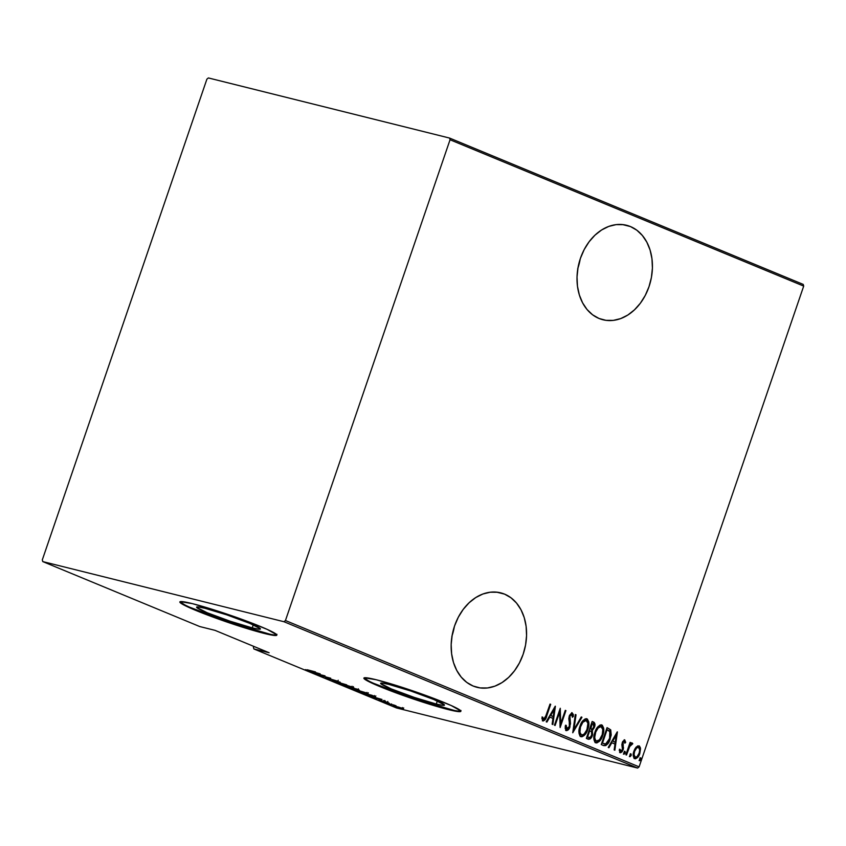 <?xml version="1.0" encoding="UTF-8"?>
<svg xmlns="http://www.w3.org/2000/svg" width="846" height="846" viewBox="0 0 846 846"><rect width="100%" height="100%" fill="white"/><g stroke="black" fill="none" stroke-linecap="round" stroke-linejoin="round"><path stroke-width="1.27" d="M577.903 268.224A48.698 36.928 104 0 0 580.208 259.013M630.45 226.559A48.698 36.928 -76 0 1 649.834 284.087A48.698 36.928 -76 0 1 602.934 319.756A48.698 36.928 -76 0 1 598.989 318.456L605.979 320.338L613.308 320.38L620.689 318.593L627.838 315.029L634.479 309.826L640.369 303.196L645.276 295.381L648.998 286.688L651.409 277.456L652.414 268.034L651.959 258.77L650.088 250.046L646.841 242.189L642.368 235.484L636.837 230.207L630.45 226.559L623.46 224.676L616.131 224.624L608.75 226.421L601.601 229.985L594.95 235.188L589.07 241.819L584.163 249.633L580.441 258.326L578.03 267.558L577.025 276.98L577.469 286.244L579.351 294.968L582.587 302.826L587.061 309.53L592.602 314.807L598.989 318.456A48.698 36.928 -76 0 1 579.605 260.928A48.698 36.928 -76 0 1 626.495 225.258A48.698 36.928 -76 0 1 630.45 226.559L622.402 224.55L630.45 226.559M452.06 635.801A48.698 36.928 104 0 0 454.355 626.59M504.597 594.135A48.698 36.928 -76 0 1 523.981 651.663A48.698 36.928 -76 0 1 477.091 687.333A48.698 36.928 -76 0 1 473.136 686.032L480.126 687.914L487.455 687.967L494.836 686.169L501.985 682.606L508.636 677.403L514.516 670.772L519.423 662.957L523.145 654.275L525.556 645.033L526.561 635.61L526.117 626.357L524.234 617.622L520.999 609.765L516.525 603.061L510.984 597.784L504.597 594.135L497.607 592.253L490.278 592.211L482.897 593.998L475.748 597.562L469.107 602.764L463.217 609.395L458.31 617.21L454.588 625.903L452.176 635.135L451.172 644.567L451.627 653.821L453.498 662.545L456.745 670.413L461.218 677.107L466.749 682.384L473.136 686.032A48.698 36.928 -76 0 1 453.752 628.504A48.698 36.928 -76 0 1 500.652 592.835A48.698 36.928 -76 0 1 504.597 594.135L496.549 592.126L504.597 594.135M436.293 704.031L437.329 700.996L436.293 704.031L414.244 697.4L391.212 688.887L380.668 683.505L382.445 683.092L388.8 684.382A33.724 2.475 18.9 0 1 424.343 695.793A33.724 2.475 18.9 0 1 444.457 705.13A33.724 2.475 18.9 0 1 436.293 704.031A33.724 2.475 18.9 0 1 400.75 692.62A33.724 2.475 18.9 0 1 380.637 683.282A33.724 2.475 18.9 0 1 388.8 684.382L410.839 691.023L433.871 699.526L444.414 704.919L442.648 705.321L436.293 704.031M252.245 627.88L253.282 624.845L252.245 627.88L230.207 621.239L207.164 612.737L196.621 607.343L198.398 606.942L204.753 608.232A33.724 2.475 18.9 0 1 240.296 619.642A33.724 2.475 18.9 0 1 260.409 628.98A33.724 2.475 18.9 0 1 252.245 627.88A33.724 2.475 18.9 0 1 216.703 616.47A33.724 2.475 18.9 0 1 196.589 607.132A33.724 2.475 18.9 0 1 204.753 608.232L226.791 614.862L249.834 623.375L260.378 628.758L258.601 629.17L252.245 627.88M180.039 601.728A51.257 3.754 -161.1 0 0 212.124 616.216A51.257 3.754 -161.1 0 0 264.587 632.988L264.417 633.474A51.257 3.754 18.9 0 1 210.411 616.121A51.257 3.754 18.9 0 1 179.838 601.929A51.257 3.754 18.9 0 1 192.254 603.61L180.314 601.633L179.891 602.267L181.33 603.526L195.912 610.452L212.187 616.787L257.406 631.602L270.054 634.764L274.083 635.431L276.779 634.807L267.177 629.382L244.473 620.287L216.343 610.611L192.254 603.61A51.257 3.754 18.9 0 1 246.26 620.953A51.257 3.754 18.9 0 1 276.832 635.145A51.257 3.754 18.9 0 1 264.417 633.474L264.587 632.988A51.257 3.754 -161.1 0 0 276.801 634.86M368.782 681.03L364.097 677.932A51.257 3.754 -161.1 0 0 396.161 692.366A51.257 3.754 -161.1 0 0 448.634 709.138L448.465 709.625A51.257 3.754 18.9 0 1 394.448 692.282A51.257 3.754 18.9 0 1 363.886 678.09A51.257 3.754 18.9 0 1 376.29 679.761L364.362 677.783L363.939 678.418L365.377 679.676L379.96 686.614L396.235 692.937L441.443 707.764L454.091 710.915L460.393 711.602L460.816 710.968L451.214 705.532L428.52 696.448L400.38 686.772L376.29 679.761A51.257 3.754 18.9 0 1 430.307 697.104A51.257 3.754 18.9 0 1 460.869 711.296A51.257 3.754 18.9 0 1 448.465 709.625L448.634 709.138A51.257 3.754 -161.1 0 0 460.848 711.021M253.715 646.365L253.409 647.253L253.715 646.365M639.1 766.857L285.451 620.52L450.051 139.759L803.7 286.096L639.1 766.857L803.7 286.096L803.224 284.404L449.575 138.067L208.37 77.938L206.9 79.143L42.3 559.904L42.776 561.596L283.981 621.725L637.63 768.062L396.425 707.933L253.885 648.945L269.123 652.742L214.99 630.344L199.751 626.548L42.776 561.596L283.981 621.725L285.451 620.52L450.051 139.759L449.575 138.067L208.37 77.938L206.9 79.143L42.3 559.904L42.776 561.596L199.751 626.548L214.99 630.344L269.123 652.742L253.885 648.945L253.409 647.253L253.885 648.945L396.425 707.933L637.63 768.062L639.1 766.857L637.63 768.062L283.981 621.725L285.451 620.52L639.1 766.857M639.745 750.994L639.142 753.331L639.798 753.49L640.528 748.773L639.09 745.855L636.234 747.007L634.912 748.89L633.252 755.859L634.014 758.164L635.515 758.788L637.398 757.667L639.407 754.505L640.411 747.843L639.417 746.035L637.598 745.929L633.961 751.079C632.713 754.272 632.956 756.8 634.701 758.651L634.986 758.746M632.29 743.042L629.477 744.311L630.101 742.492L629.477 744.311L630.122 744.469L630.746 742.651L630.101 742.386L625.871 754.748L626.516 755.023L629.932 745.918L632.787 743.729L631.687 743.042L630.122 744.469L630.746 742.651L630.101 742.386L625.871 754.748L626.516 755.023L629.53 746.669L632.787 743.729L632.173 743.01M624.179 739.785L625.691 742.312L624.623 739.89L622.688 741.582L621.863 744.607L622.466 749.588L621.027 751.206L620.076 749.387L619.24 750.349L620.488 752.75L622.011 751.883L623.28 749.292L623.153 742.291L624.285 741.456L624.866 743.19L625.691 742.312L624.686 739.901M603.579 745.527L605.757 745.612L607.682 743.909L609.723 740.218L611.214 735.037L610.738 729.865L607.047 727.645L601.252 744.565L604.107 745.707L605.948 744.924L609.585 738.706L610.23 738.865L610.738 729.865L607.047 727.645L601.252 744.565L603.579 745.527C606.793 745.664 609.014 743.444 610.23 738.865L609.585 738.706C608.369 743.285 606.148 745.506 602.934 745.368M588.361 739.235C590.265 739.288 591.608 738.008 592.369 735.407L591.724 735.248L591.724 730.31L591.724 735.248L592.369 735.407L592.369 730.468L591.724 730.31L593.797 727.052L591.724 730.31L592.369 730.468L594.442 727.211L593.797 727.052L594.22 723.393L592.919 721.902C594.442 722.939 594.738 724.662 593.797 727.052L594.442 727.211C595.383 724.821 595.098 723.108 593.564 722.061L592.115 721.564L593.564 722.061L592.158 721.479L586.352 738.399L589.958 739.044L592.57 734.772L592.369 730.468L594.262 727.687L594.95 724.155L594.104 722.347L592.158 721.479L586.352 738.399L588.615 739.319M572.753 732.773L581.953 717.249L581.244 716.964L573.948 729.548L576.02 714.796L575.312 714.51L572.753 732.773L581.953 717.249L581.244 716.964L573.948 729.548L576.02 714.796L575.312 714.51L572.753 732.773M555.103 725.477L559.661 712.163L560.126 727.549L565.921 710.619L565.276 710.354L560.708 723.7L560.253 708.271L554.458 725.202L555.103 725.477L559.661 712.163L560.126 727.549L565.921 710.619L565.276 710.354L560.708 723.7L560.253 708.271L554.458 725.202L555.103 725.477M543.005 720.961C544.961 720.411 546.22 718.677 546.78 715.758L546.135 715.589L550.048 704.158L546.135 715.589L546.78 715.758L550.704 704.327L550.048 704.052L544.93 718.423L543.65 719.248L542.698 717.122L541.863 718.254L542.857 720.887L544.961 719.967L550.704 704.327L550.048 704.052L546.199 715.314L543.65 719.248L542.698 717.122L541.863 718.254L543.195 721.014M555.23 706.198L546.199 721.786L546.907 722.082L549.805 717.08L552.956 718.391L552.131 724.239L552.84 724.536L555.399 706.262L546.199 721.786L546.907 722.082L549.805 717.08L552.956 718.391L552.131 724.239L552.84 724.536L555.219 706.22M565.572 725.202L566.238 728.702L566.883 728.861L566.217 725.36L565.287 725.963L566.281 730.595L568.967 728.956L570.479 723.742L569.918 716.213L571.716 714.51L572.382 717.26L573.345 716.467L573.271 714.362L571.885 712.734L569.485 715.388L568.787 718.762L569.622 724.398L569.147 727.063L566.883 728.861L566.217 725.36L565.287 725.963L565.234 728.607L566.471 730.658M588.129 721.871L586.257 718.645C588.615 721.268 588.911 724.779 587.156 729.167L587.801 729.326C589.556 724.937 589.26 721.427 586.913 718.814L586.363 718.677L586.913 718.814C583.603 719.206 581.297 721.67 579.996 726.196L579.045 733.44L579.954 735.935L581.995 736.771L584.174 735.512L586.659 732.065L588.583 726.428L588.784 722.019L587.41 719.1L585.21 718.867L582.683 721.014L579.996 726.196C578.273 730.532 578.569 734.011 580.874 736.633L581.223 736.739M603.029 728.036L601.157 724.811C603.515 727.433 603.811 730.944 602.045 735.333L602.701 735.491C604.456 731.103 604.16 727.592 601.802 724.98L601.263 724.842L601.802 724.98C598.503 725.371 596.197 727.835 594.897 732.361L593.945 739.605L594.844 742.09L596.895 742.925L600.004 740.652L602.172 736.887L603.484 732.594L603.674 728.173L602.31 725.255L600.1 725.033L597.583 727.179L594.897 732.361C593.173 736.697 593.469 740.176 595.774 742.799L596.113 742.904M617.252 731.864L608.221 747.452L608.919 747.737L611.817 742.746L614.968 744.046L614.154 749.905L614.852 750.201L617.411 731.927L608.221 747.452L608.919 747.737L611.817 742.746L614.968 744.046L614.154 749.905L614.852 750.201L617.252 731.864M624.327 751.248L625.141 753.088L624.94 751.396L623.851 752.549L623.862 754.124L625.268 752.623L625.131 751.523L624.285 751.734L624.062 754.241M630.323 753.733L630.482 755.404L631.137 755.573L630.926 753.881L629.836 755.034L629.858 756.599L631.253 755.108L631.053 753.934L630.281 754.209L630.048 756.726M640.041 757.752L640.845 759.592L640.644 757.9L639.555 759.052L639.565 760.617L640.972 759.126L640.834 758.027L639.999 758.228L639.766 760.744M398.921 707.161L392.935 705.786L399.524 708.123L403.013 708.641L395.209 706.103C392.893 705.511 392.438 705.553 393.855 706.251L403.214 708.937L398.921 707.161M385.099 702.603L396.002 705.776L385.099 702.603M388.177 702.487L378.807 699.959L388.462 702.804M362.807 693.382L375.476 696.945L371.828 695.243L360.481 692.419L372.166 696.343L375.317 696.755L371.828 695.243L362.807 693.382M345.58 686.254L353.173 688.866L359.286 690.199L356.927 689.078L345.58 686.254L357.847 689.924C359.582 690.368 359.751 690.283 358.344 689.67L345.58 686.254M331.981 680.628L346.733 684.858L334.255 681.199L340.092 682.109L331.981 680.628L346.733 684.858L334.255 681.199L340.092 682.109L331.981 680.628M314.331 673.321L323.257 675.542L319.354 675.394L330.701 678.228L321.11 675.732L325.033 675.88L313.686 673.056L323.257 675.542L319.354 675.394L330.701 678.228L321.11 675.732L325.033 675.88L314.331 673.321M307.278 669.778L315.473 671.925L307.278 669.778M320.01 673.807L305.427 669.63L310.81 671.259L313.961 672.57L312.068 672.38L320.179 673.871L305.427 669.63L310.81 671.259L313.961 672.57L312.068 672.38L320.01 673.807M325.361 677.932L337.882 681.22L325.594 677.614M341.974 683.832L338.781 683.367L343.381 685.207L353.046 687.544L341.974 683.832C338.802 683.008 338.136 683.06 339.965 683.97L349.81 687.068C353.036 687.904 353.713 687.861 351.83 686.92L341.974 683.832M356.875 689.998L353.681 689.532L357.477 691.097L367.947 693.709L356.875 689.998C353.702 689.173 353.025 689.215 354.865 690.135L364.7 693.234C367.936 694.069 368.613 694.027 366.73 693.086L356.875 689.998M382.032 699.462L367.45 695.296L375.973 698.225L374.08 698.045L382.032 699.462L367.45 695.296L375.973 698.225L374.08 698.045L382.032 699.462M383.471 701.799L385.216 702.423L383.164 701.831M389.456 704.274L391.201 704.898L389.16 704.306M399.175 708.292L400.919 708.916L398.878 708.324M373.71 683.367L415.132 699.05L454.26 710.428M458.289 711.095L460.985 710.481M180.061 601.781L184.735 604.869M189.663 607.217L231.095 622.899L270.223 634.278M274.252 634.944L276.938 634.331M317.906 673.289L312.301 671.692L317.906 673.289M353.395 686.635L353.068 687.597L351.83 686.92M340.155 683.42L339.965 683.97L340.155 683.42M339.098 682.341L338.76 683.314L339.965 683.97M350.699 686.645L351.46 687.259L347.463 686.349L340.134 683.663L350.699 686.645C352.253 687.417 351.735 687.46 349.155 686.793L341.097 684.255C339.563 683.494 340.071 683.441 342.63 684.107L351.703 687.216L352.031 686.243M341.097 684.255L340.092 683.695L340.43 682.733M357.847 689.924L357.847 689.924C359.582 690.368 359.751 690.283 358.344 689.67M356.42 689.056L352.782 688.147L356.42 689.056M351.619 687.861L347.399 686.815L351.619 687.861M357.308 689.427L358.017 689.807L357.181 689.649M368.296 692.8L367.968 693.762L366.73 693.086M355.056 689.585L354.865 690.135L355.056 689.585M353.988 688.507L353.66 689.479L354.865 690.135M355.997 690.421L355.024 689.828L357.562 690.177L365.599 692.811C367.143 693.583 366.635 693.625 364.055 692.959L355.997 690.421C354.453 689.649 354.971 689.606 357.53 690.273L365.652 692.663L366.604 693.382L364.795 693.138L355.997 690.421L354.992 689.86L355.32 688.898M375.825 695.962L375.317 696.755M362.289 692.969L371.902 695.275L374.091 696.522L362.289 692.969M379.928 698.955L374.344 697.273L379.928 698.955M403.214 708.937L402.442 708.388M393.242 704.771L392.914 705.733L393.855 706.251M401.416 708.134C402.495 708.673 402.157 708.705 400.38 708.25L394.87 706.505C393.76 705.966 394.088 705.913 395.854 706.378L401.416 708.134C402.495 708.673 402.157 708.705 400.38 708.25L394.87 706.505C393.76 705.966 394.088 705.913 395.854 706.378L401.459 708.007L402.114 708.536L400.38 708.25M353.279 688.57L352.528 688.591M365.599 692.811L366.572 693.403L366.931 692.409M373.858 696.332L374.418 695.549M394.87 706.505L395.854 706.378M543.058 720.845L544.782 719.037L546.135 715.589C545.564 718.518 544.306 720.253 542.36 720.803M542.053 716.953L543.65 719.248L542.159 717.387M543.079 719.111L543.65 719.248M554.574 707.341L552.205 724.271L554.574 707.341M549.149 716.922L549.805 717.08L549.149 716.922L546.305 721.828L549.149 716.922M552.565 716.351L550.08 715.325L553.548 709.329L554.193 709.498L553.21 716.509L550.08 715.325L552.565 716.351M550.725 715.483L554.193 709.498L553.548 709.329L550.08 715.325L550.725 715.483L554.193 709.498L553.21 716.509L550.725 715.483M559.777 709.678L560.052 723.531L560.708 723.7L560.052 723.531L559.777 709.678M565.244 710.45L565.921 710.619L565.276 710.46L559.946 726.005L565.244 710.45M559.016 711.994L559.661 712.163L559.016 711.994L554.49 725.212L559.016 711.994M571.505 714.458L569.273 716.044L571.716 714.51L572.382 717.26L573.345 716.467L572.7 716.308L571.748 712.639L572.7 716.308L573.345 716.467L572.118 712.734L569.252 716.012L569.326 726.598L566.492 728.766M571.071 714.341L571.716 714.51M569.665 718.603L569.918 716.213L569.273 716.044L569.009 718.434L569.665 718.603L569.009 718.434L569.432 720.538L570.088 720.697L569.665 718.603M566.281 730.595C568.026 730.479 569.252 729.241 569.961 726.883L570.088 720.697L569.432 720.538L569.316 726.725L569.961 726.883L569.316 726.725C568.607 729.083 567.37 730.32 565.625 730.426M565.911 730.51L567.867 729.389L569.316 726.725L569.823 723.573L569.009 717.239L569.57 715.367L570.934 714.299M566.217 730.51L567.37 729.908M572.626 714.204L572.086 712.882M566.418 728.755L565.53 725.699M575.301 714.606L576.02 714.796L575.365 714.637L573.302 729.389L573.948 729.548L573.302 729.389L575.301 714.606M581.191 717.048L581.953 717.249L581.308 717.091L572.932 731.547L581.191 717.048M580.874 736.633C584.184 736.295 586.5 733.863 587.801 729.326L587.156 729.167C585.844 733.693 583.539 736.136 580.229 736.475M580.779 736.612L583.529 735.354L585.665 732.551L587.589 727.729L588.224 723.298M581.71 734.846L580.388 734.497L579.383 732.721L579.647 727.444L582.217 722.093L585.252 720.284M581.445 734.888L579.922 732.319L580.462 727.031L582.862 722.251L586.13 720.485L587.917 723.309L586.944 729.633L584.163 734.074L582.355 735.005L580.8 734.719C578.886 732.636 578.622 729.823 579.996 726.291L580.652 726.46C581.731 722.77 583.624 720.803 586.352 720.559C588.277 722.674 588.552 725.508 587.156 729.062C586.077 732.773 584.174 734.719 581.445 734.888C579.531 732.795 579.267 729.982 580.652 726.46L579.996 726.291C581.075 722.6 582.979 720.644 585.696 720.401L585.908 720.496M588.34 739.193L590.159 738.124L591.724 735.248C590.952 737.849 589.62 739.118 587.716 739.076M588.361 737.331L586.955 736.771L589.102 730.479L591.481 731.589L591.724 735.142C591.047 737.109 589.99 737.839 588.562 737.331L588.71 737.395M590.138 728.924L590.794 729.083L592.211 723.478L591.555 723.319L589.704 728.744L590.349 728.903L592.211 723.478L593.955 724.694L593.786 726.978L592.147 729.22L589.704 728.744L591.555 723.319L593.099 723.848L593.786 726.978C593.152 728.861 592.158 729.569 590.794 729.083L590.92 729.136M588.382 737.331L586.955 736.771L588.562 737.331L587.6 736.94L589.757 730.637L589.102 730.479L586.955 736.771L587.6 736.94L589.757 730.637L591.724 731.917L591.978 734.191L590.445 737.183L588.562 737.331M595.774 742.799C599.084 742.46 601.39 740.028 602.701 735.491L602.045 735.333C600.745 739.859 598.439 742.302 595.129 742.629M595.669 742.777L598.429 741.519L600.554 738.706L602.489 733.894L603.124 729.464M596.61 741.011L595.489 740.789M595.288 740.662L594.072 737.173L595.108 731.885L598.006 727.338L600.808 726.661M595.954 740.98L596.345 741.043C594.431 738.96 594.167 736.147 595.542 732.625C596.62 728.935 598.524 726.968 601.242 726.725C603.177 728.84 603.441 731.674 602.045 735.227C600.977 738.939 599.074 740.874 596.345 741.043L596.219 741.022M601.242 726.725L600.597 726.566C597.879 726.799 595.975 728.766 594.897 732.456L595.542 732.625L594.897 732.456C593.511 735.988 593.776 738.801 595.69 740.885L596.345 741.043L595.298 740.07L594.727 737.331L595.753 732.054L598.185 727.93L601.03 726.651L602.807 729.474L602.236 734.645L599.465 739.859L596.345 741.043M607.016 727.729L610.738 729.865L610.082 729.696L609.585 738.706L610.622 731.208L609.638 729.146L607.016 727.729M605.112 745.453L605.948 744.924M604.499 743.846L601.844 742.936L606.455 729.485L601.844 742.936L602.5 743.095L607.1 729.643L609.807 731.304L609.585 738.59L605.683 743.93L602.722 743.296L604.16 743.75M603.367 743.465L601.844 742.936L603.367 743.465L602.5 743.095L607.1 729.643L610.188 732.054L609.881 737.67L607.005 743.148L605.525 743.951L603.367 743.465M616.597 732.996L614.217 749.937L616.597 732.996M611.172 742.587L611.817 742.746L611.172 742.587L608.327 747.494L611.172 742.587M614.587 742.016L612.092 740.98L615.571 734.994L616.216 735.153L615.232 742.175L612.092 740.98L614.587 742.016M612.747 741.149L616.216 735.153L615.571 734.994L612.092 740.98L612.747 741.149L616.216 735.153L615.232 742.175L612.747 741.149M623.639 741.297L622.286 742.64L624.285 741.456L624.866 743.19L625.691 742.312L624.792 742.428L624.295 739.859M619.431 749.218L620.774 751.153L620.076 749.387L619.24 750.349L620.266 752.686L623.132 749.789L622.487 749.63L622.878 747.6L622.487 749.63L623.132 749.789L623.523 747.769L622.878 747.6L622.455 745.453L623.523 747.769L622.138 743.232L622.741 744.004L622.508 742.122L624.285 741.456M620.076 752.591L622.487 749.63L619.621 752.517M624.824 739.954L622.265 742.598L622.466 749.588L620.287 751.037M619.484 749.757L620.774 751.153M624.01 754.23L625.141 753.088L623.365 754.072M623.724 754.029L624.475 751.364M631.645 742.873L632.787 743.729L631.497 744.469L631.803 742.989M630.841 744.321L631.655 744.512M630.672 744.343L629.075 746.13L627.288 750.698L628.874 746.51L631.613 744.501M627.288 750.698L627.943 750.867L627.288 750.698L625.903 754.769L627.288 750.698M630.006 756.715L631.137 755.573L629.35 756.546M629.72 756.514L630.471 753.839M634.701 758.651C637.123 758.524 638.815 756.8 639.798 753.49L639.142 753.331C638.17 756.641 636.467 758.354 634.056 758.492M634.87 758.619L637.472 756.652L639.502 752.157M634.87 757.064L633.411 754.452L634.098 750.804L636.34 747.536L638.561 747.367C639.893 748.826 640.094 750.783 639.142 753.236C638.392 755.764 637.08 757.064 635.219 757.138L634.955 757.075M638.201 747.282L637.916 747.208C636.033 747.325 634.722 748.657 633.961 751.195C633.009 753.638 633.21 755.573 634.574 756.969L635.219 757.138C633.865 755.732 633.665 753.807 634.606 751.354L633.961 751.195L634.606 751.354C635.367 748.816 636.689 747.494 638.561 747.367L639.703 749.958L639.142 753.236L636.996 756.694L635.219 757.138L634.056 754.611L634.606 751.354L636.7 747.938L638.561 747.367M639.713 760.734L640.845 759.592L640.2 759.422L639.068 760.575M639.439 760.533L640.189 757.857M585.464 720.316L586.352 720.559M451.827 636.488L454.239 627.256M577.681 268.912L580.092 259.68M449.575 138.067L803.224 284.404L803.7 286.096L450.051 139.759L449.575 138.067M326.133 677.995L326.471 677.033M337.882 681.231L338.21 680.269M358.038 689.797L358.366 688.824M353.533 688.75L353.871 687.787M387.436 702.402L387.775 701.44M384.581 701.546L384.909 700.573M384.676 701.736L385.004 700.763M378.786 699.917L379.114 698.955M380.044 700.298L380.372 699.335M383.45 701.366L383.777 700.403M385.268 702.413L385.596 701.44L385.268 702.413M391.254 704.887L391.582 703.925L391.254 704.887M388.959 704.189L389.287 703.227M403.362 708.895L403.69 707.933M402.125 708.525L402.453 707.563M394.13 706.093L394.469 705.13M400.972 708.906L401.3 707.943M398.678 708.218L399.005 707.245"/></g></svg>
